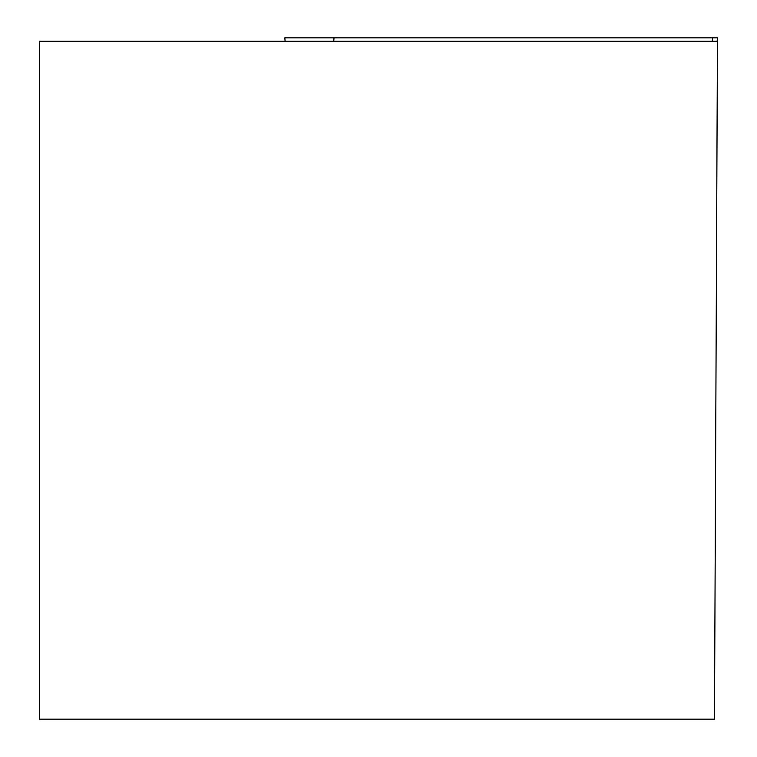 <?xml version="1.0" encoding="UTF-8"?>
<svg xmlns="http://www.w3.org/2000/svg" width="757" height="757" viewBox="0 0 757 757"><rect width="100%" height="100%" fill="white"/><g stroke="black" fill="none" stroke-linecap="round" stroke-linejoin="round"><path stroke-width="1.14" d="M39.553 41.257L717.447 41.257L714.485 719.15L39.553 719.15L39.553 41.257M285.115 41.257L284.821 37.85L717.447 37.85L717.153 41.257M289.723 37.85L717.447 37.85L712.555 37.85L712.309 41.257M334.007 37.85L333.761 41.257"/></g></svg>
